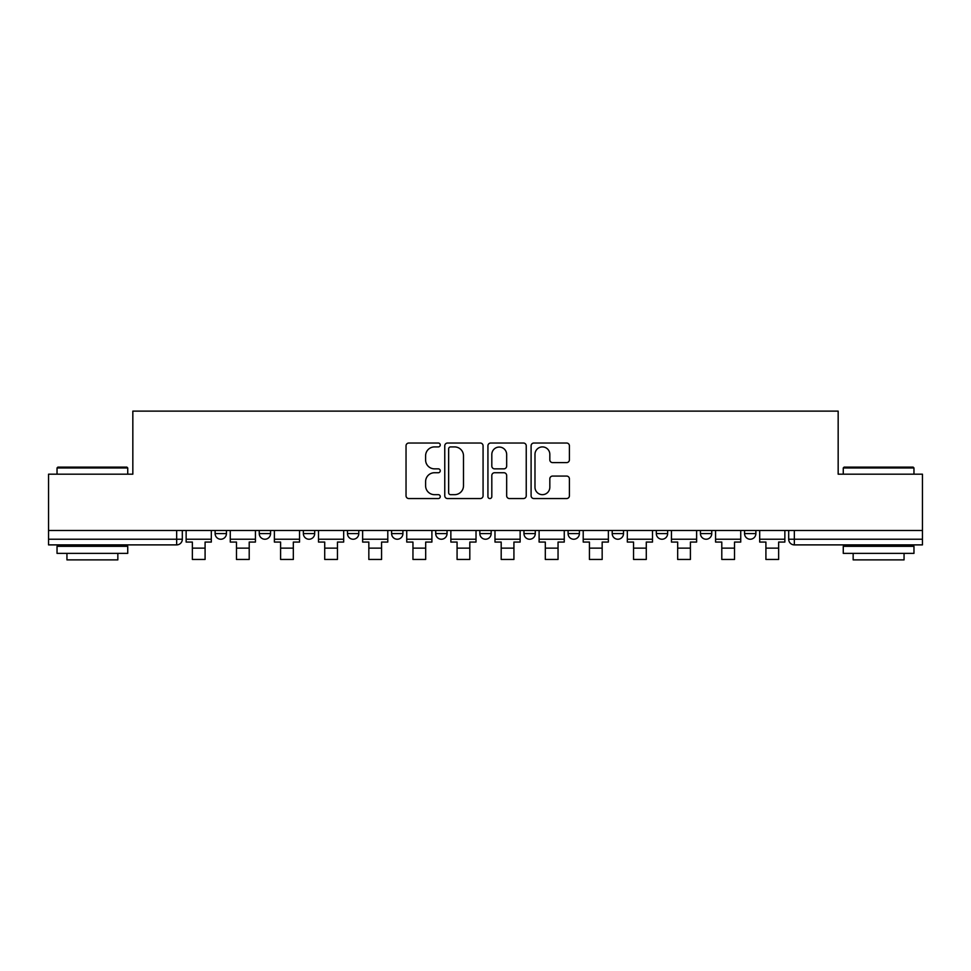<?xml version="1.0" encoding="UTF-8"?>
<svg xmlns="http://www.w3.org/2000/svg" width="971" height="971" viewBox="0 0 971 971"><rect width="100%" height="100%" fill="white"/><g stroke="black" fill="none" stroke-linecap="round" stroke-linejoin="round"><path stroke-width="1.46" d="M440.251 444.973A1.942 1.942 0 0 0 438.309 443.031L408.815 443.031A2.779 2.779 0 0 0 406.036 445.81L406.036 495.78A2.779 2.779 0 0 0 408.815 498.548L438.309 498.548A1.942 1.942 0 0 0 440.251 496.606A1.942 1.942 0 0 0 438.309 494.664L434.486 494.664A8.885 8.885 0 0 1 425.601 485.779L425.601 481.616A8.885 8.885 0 0 1 434.486 472.731L438.309 472.731A1.942 1.942 0 0 0 440.251 470.789A1.942 1.942 0 0 0 438.309 468.847L434.486 468.847A8.885 8.885 0 0 1 425.601 459.963L425.601 455.8A8.885 8.885 0 0 1 434.486 446.915L438.309 446.915A1.942 1.942 0 0 0 440.251 444.973M700.443 530.469L700.443 533.577L711.755 533.577A5.656 5.656 0 0 1 706.099 539.233A5.656 5.656 0 0 1 700.443 533.577L700.443 530.469M568.084 530.469L568.084 533.577L579.396 533.577A5.656 5.656 0 0 1 573.74 539.233A5.656 5.656 0 0 1 568.084 533.577L568.084 530.469M479.844 530.469L479.844 533.577L491.156 533.577A5.656 5.656 0 0 1 485.5 539.233A5.656 5.656 0 0 1 479.844 533.577L479.844 530.469M435.724 530.469L435.724 533.577L447.036 533.577A5.656 5.656 0 0 1 441.38 539.233A5.656 5.656 0 0 1 435.724 533.577L435.724 530.469M347.484 533.577L347.484 530.469L347.484 533.577A5.656 5.656 0 0 0 353.141 539.233A5.656 5.656 0 0 1 347.484 533.577L358.797 533.577A5.656 5.656 0 0 1 353.141 539.233M259.245 533.577L259.245 530.469L259.245 533.577A5.656 5.656 0 0 0 264.901 539.233A5.656 5.656 0 0 1 259.245 533.577L270.557 533.577A5.656 5.656 0 0 1 264.901 539.233A5.656 5.656 0 0 0 270.557 533.577L270.557 530.469L270.557 533.577M566.627 462.609A2.779 2.779 0 0 0 569.407 459.829L569.407 445.81A2.779 2.779 0 0 0 566.627 443.031L533.868 443.031A2.779 2.779 0 0 0 531.101 445.81L531.101 495.78A2.779 2.779 0 0 0 533.868 498.548L566.627 498.548A2.779 2.779 0 0 0 569.407 495.78L569.407 478.849A2.779 2.779 0 0 0 566.627 476.069L552.608 476.069A2.779 2.779 0 0 0 549.829 478.849L549.829 487.236A7.428 7.428 0 0 1 542.413 494.664A7.428 7.428 0 0 1 534.985 487.236L534.985 454.343A7.428 7.428 0 0 1 542.413 446.915A7.428 7.428 0 0 1 549.829 454.343L549.829 459.829A2.779 2.779 0 0 0 552.608 462.609L566.627 462.609M48.55 530.469L48.55 474.188L132.833 474.188L132.833 411.121L838.167 411.121L838.167 474.188L922.45 474.188L922.45 530.469L48.55 530.469L48.55 539.233L182.317 539.233L182.317 530.469L182.317 539.233A5.656 5.656 0 0 1 176.661 544.889L48.55 544.889L48.55 539.233M483.073 445.81A2.779 2.779 0 0 0 480.293 443.031L447.534 443.031A2.779 2.779 0 0 0 444.767 445.81L444.767 495.78A2.779 2.779 0 0 0 447.534 498.548L480.293 498.548A2.779 2.779 0 0 0 483.073 495.78L483.073 445.81M490.707 443.031L523.466 443.031A2.779 2.779 0 0 1 526.233 445.81L526.233 495.78A2.779 2.779 0 0 1 523.466 498.548L509.447 498.548A2.779 2.779 0 0 1 506.668 495.78L506.668 475.511A2.779 2.779 0 0 0 503.888 472.731L494.591 472.731A2.779 2.779 0 0 0 491.812 475.511L491.812 496.606A1.942 1.942 0 0 1 489.87 498.548A1.942 1.942 0 0 1 487.928 496.606L487.928 445.81A2.779 2.779 0 0 1 490.707 443.031M788.683 530.469L788.683 539.233L922.45 539.233L922.45 544.889L794.339 544.889A5.656 5.656 0 0 1 788.683 539.233M922.45 530.469L922.45 539.233M755.875 530.469L755.875 533.577A5.656 5.656 0 0 1 750.219 539.233A5.656 5.656 0 0 1 744.563 533.577A5.656 5.656 0 0 0 750.219 539.233M744.563 530.469L744.563 533.577L755.875 533.577M711.755 530.469L711.755 533.577A5.656 5.656 0 0 1 706.099 539.233M667.635 530.469L667.635 533.577A5.656 5.656 0 0 1 661.979 539.233A5.656 5.656 0 0 1 656.323 533.577L667.635 533.577M656.323 530.469L656.323 533.577M623.516 530.469L623.516 533.577A5.656 5.656 0 0 1 617.859 539.233A5.656 5.656 0 0 1 612.203 533.577L623.516 533.577L623.516 530.469M612.203 530.469L612.203 533.577M579.396 530.469L579.396 533.577M535.276 530.469L535.276 533.577A5.656 5.656 0 0 1 529.62 539.233A5.656 5.656 0 0 1 523.964 533.577L535.276 533.577L535.276 530.469M523.964 530.469L523.964 533.577M491.156 533.577L491.156 530.469L491.156 533.577A5.656 5.656 0 0 1 485.5 539.233M447.036 533.577L447.036 530.469L447.036 533.577A5.656 5.656 0 0 1 441.38 539.233M402.916 530.469L402.916 533.577A5.656 5.656 0 0 1 397.26 539.233A5.656 5.656 0 0 1 391.604 533.577A5.656 5.656 0 0 0 397.26 539.233A5.656 5.656 0 0 0 402.916 533.577L402.916 530.469M391.604 530.469L391.604 533.577L402.916 533.577M358.797 530.469L358.797 533.577M314.677 530.469L314.677 533.577A5.656 5.656 0 0 1 309.021 539.233A5.656 5.656 0 0 1 303.365 533.577L314.677 533.577M303.365 530.469L303.365 533.577M226.437 530.469L226.437 533.577A5.656 5.656 0 0 1 220.781 539.233A5.656 5.656 0 0 1 215.125 533.577A5.656 5.656 0 0 0 220.781 539.233A5.656 5.656 0 0 0 226.437 533.577L226.437 530.469M215.125 530.469L215.125 533.577L226.437 533.577M450.593 446.915A1.942 1.942 0 0 0 448.651 448.869L448.651 492.722A1.942 1.942 0 0 0 450.593 494.664L454.622 494.664A8.885 8.885 0 0 0 463.495 485.779L463.495 455.8A8.885 8.885 0 0 0 454.622 446.915L450.593 446.915M506.668 454.489A7.428 7.428 0 0 0 499.24 447.061A7.428 7.428 0 0 0 491.812 454.489L491.812 466.08A2.779 2.779 0 0 0 494.591 468.847L503.888 468.847A2.779 2.779 0 0 0 506.668 466.08L506.668 454.489M186.141 539.233L211.314 539.233L211.314 542.061L205.087 542.061L205.087 559.454L192.367 559.454L192.367 542.061L186.141 542.061L186.141 530.469M211.314 539.233L211.314 530.469M230.261 539.233L255.434 539.233L255.434 542.061L249.207 542.061L249.207 559.454L236.475 559.454L236.475 542.061L230.261 542.061L230.261 530.469M255.434 539.233L255.434 530.469M274.38 539.233L299.554 539.233L299.554 542.061L293.327 542.061L293.327 559.454L280.595 559.454L280.595 542.061L274.38 542.061L274.38 530.469M299.554 539.233L299.554 530.469M318.5 539.233L343.673 539.233L343.673 542.061L337.447 542.061L337.447 559.454L324.715 559.454L324.715 542.061L318.5 542.061L318.5 530.469M343.673 539.233L343.673 530.469M362.62 539.233L387.793 539.233L387.793 542.061L381.567 542.061L381.567 559.454L368.834 559.454L368.834 542.061L362.62 542.061L362.62 530.469M387.793 539.233L387.793 530.469M406.74 539.233L431.901 539.233L431.901 542.061L425.686 542.061L425.686 559.454L412.954 559.454L412.954 542.061L406.74 542.061L406.74 530.469M431.901 539.233L431.901 530.469M57.034 467.961L57.884 467.112L126.885 467.112L127.735 467.961L57.034 467.961L57.034 474.188M127.735 553.373L57.034 553.373L57.034 546.309L127.735 546.309L127.735 553.373M117.843 553.373L117.843 559.879L66.938 559.879L66.938 553.373M843.265 467.961L844.115 467.112L913.116 467.112L913.966 467.961L843.265 467.961L843.265 474.188M913.966 553.373L843.265 553.373L843.265 546.309L913.966 546.309L913.966 553.373M904.062 553.373L904.062 559.879L853.157 559.879L853.157 553.373M450.86 539.233L476.021 539.233L476.021 542.061L469.806 542.061L469.806 559.454L457.074 559.454L457.074 542.061L450.86 542.061L450.86 530.469M476.021 539.233L476.021 530.469M494.979 539.233L520.14 539.233L520.14 542.061L513.926 542.061L513.926 559.454L501.194 559.454L501.194 542.061L494.979 542.061L494.979 530.469M520.14 539.233L520.14 530.469M539.099 539.233L564.26 539.233L564.26 542.061L558.046 542.061L558.046 559.454L545.314 559.454L545.314 542.061L539.099 542.061L539.099 530.469M564.26 539.233L564.26 530.469M583.207 539.233L608.38 539.233L608.38 542.061L602.166 542.061L602.166 559.454L589.433 559.454L589.433 542.061L583.207 542.061L583.207 530.469M608.38 539.233L608.38 530.469M627.327 539.233L652.5 539.233L652.5 542.061L646.285 542.061L646.285 559.454L633.553 559.454L633.553 542.061L627.327 542.061L627.327 530.469M652.5 539.233L652.5 530.469M671.447 539.233L696.62 539.233L696.62 542.061L690.405 542.061L690.405 559.454L677.673 559.454L677.673 542.061L671.447 542.061L671.447 530.469M696.62 539.233L696.62 530.469M715.566 539.233L740.739 539.233L740.739 542.061L734.525 542.061L734.525 559.454L721.793 559.454L721.793 542.061L715.566 542.061L715.566 530.469M740.739 539.233L740.739 530.469M759.686 539.233L784.859 539.233L784.859 542.061L778.633 542.061L778.633 559.454L765.913 559.454L765.913 542.061L759.686 542.061L759.686 530.469M784.859 539.233L784.859 530.469M176.661 530.469L176.661 544.889M794.339 530.469L794.339 544.889M192.367 548.142L205.087 548.142M236.475 548.142L249.207 548.142M280.595 548.142L293.327 548.142M324.715 548.142L337.447 548.142M368.834 548.142L381.567 548.142M412.954 548.142L425.686 548.142M457.074 548.142L469.806 548.142M501.194 548.142L513.926 548.142M545.314 548.142L558.046 548.142M589.433 548.142L602.166 548.142M633.553 548.142L646.285 548.142M677.673 548.142L690.405 548.142M721.793 548.142L734.525 548.142M765.913 548.142L778.633 548.142M127.735 474.188L127.735 467.961M111.616 546.309L111.616 544.889M73.153 546.309L73.153 544.889M913.966 474.188L913.966 467.961M897.847 546.309L897.847 544.889M859.384 546.309L859.384 544.889"/></g></svg>
